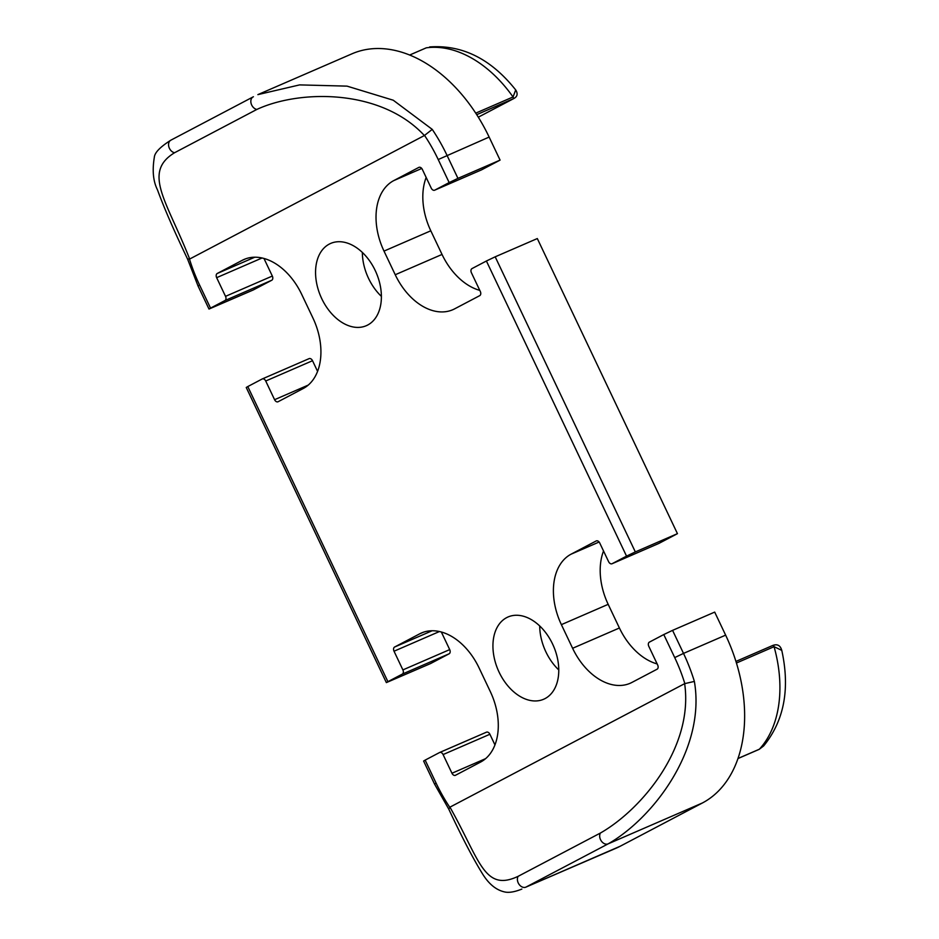 <?xml version="1.0" encoding="UTF-8"?>
<svg xmlns="http://www.w3.org/2000/svg" width="939" height="939" viewBox="0 0 939 939"><rect width="100%" height="100%" fill="white"/><g stroke="black" fill="none" stroke-linecap="round" stroke-linejoin="round"><path stroke-width="1.41" d="M545.066 698.581A44.826 30.165 -113.4 0 0 553.071 645.07A44.826 30.165 -113.4 0 0 508.011 616.982A44.826 30.165 -113.4 0 0 506.637 617.651A44.826 30.165 -113.4 0 0 498.632 671.162A44.826 30.165 -113.4 0 0 543.681 699.238A44.826 30.165 -113.4 0 0 545.066 698.581M367.689 325.035A44.826 30.165 -113.4 0 0 375.694 271.524A44.826 30.165 -113.4 0 0 330.634 243.436A44.826 30.165 -113.4 0 0 329.26 244.105A44.826 30.165 -113.4 0 0 321.255 297.604A44.826 30.165 -113.4 0 0 366.316 325.692A44.826 30.165 -113.4 0 0 367.689 325.035M362.348 252.45A44.826 30.165 -113.4 0 0 381.398 296.384M386.363 682.606L246.241 387.49L247.79 386.563L387.913 681.667L386.363 682.606L430.602 663.544L449.112 653.802A3.451 2.324 -113.4 0 0 449.699 649.6L441.342 632.017M317.582 371.386L312.523 360.717A3.451 2.324 -113.4 0 0 309.095 358.639A3.451 2.324 -113.4 0 0 308.99 358.686L262.404 378.887M171.133 140.052A6.902 5.094 62.2 0 0 170.875 140.169A6.902 5.094 62.2 0 0 169.407 148.303A6.902 5.094 62.2 0 0 174.56 152.74C142.141 172.471 167.095 201.345 189.666 259.035L189.478 259.094A131.037 88.196 -113.4 0 0 199.608 285.08L210.547 308.121L208.998 309.048L253.225 289.987L271.747 280.256A3.451 2.324 -113.4 0 0 272.322 276.054L263.965 258.471M481.343 169.947A3.451 2.324 -113.4 0 0 481.449 169.9A3.451 2.324 -113.4 0 0 481.554 169.853L500.076 160.111L489.137 137.071A137.939 92.832 -113.4 0 0 351.961 53.816L257.873 94.628L299.623 84.897L347.031 86.13L393.241 100.215L432.245 129.382L424.381 135.533C381.105 88.736 299.94 89.44 256.84 109.44L174.56 152.74M479.782 290.374A57.936 38.992 66.6 0 1 442.034 254.446L430.801 230.794A57.936 38.992 66.6 0 1 426.165 177.459M677.442 533.657L537.319 238.553L495.193 256.817L635.327 551.921L677.442 533.657L658.932 543.399A3.451 2.324 -113.4 0 1 658.826 543.446A3.451 2.324 -113.4 0 1 658.72 543.493M657.147 663.92A57.936 38.992 66.6 0 1 619.411 627.991L608.179 604.34A57.936 38.992 66.6 0 1 603.531 551.005M725.636 635.14L714.696 612.099L672.57 630.362L683.51 653.403L725.636 635.14A137.939 92.832 -113.4 0 1 702.478 802.939L620.198 846.239A137.939 92.832 -113.4 0 1 615.949 848.269L525.875 887.144L620.198 846.239M494.959 744.932L489.9 734.263A3.451 2.324 -113.4 0 0 486.461 732.185A3.451 2.324 -113.4 0 0 486.355 732.232L439.781 752.444M539.714 625.996A44.826 30.165 -113.4 0 0 558.775 669.941M387.913 681.667L402.315 674.096A3.451 2.324 -113.4 0 0 402.89 669.906L394.028 651.22A3.451 2.324 66.6 0 1 394.603 647.03L419.698 633.825A57.936 38.992 66.6 0 1 421.482 632.98A57.936 38.992 66.6 0 1 479.09 667.946L490.311 691.585A57.936 38.992 66.6 0 1 480.592 762.069L455.497 775.274A3.451 2.324 66.6 0 1 455.392 775.321A3.451 2.324 66.6 0 1 451.964 773.243L443.091 754.569A3.451 2.324 -113.4 0 0 439.663 752.479A3.451 2.324 -113.4 0 0 439.558 752.538L425.156 760.109L436.107 783.149A131.037 88.196 -113.4 0 0 449.769 807.27L449.934 807.153C479.747 859.795 484.008 892.437 518.14 876.322L600.42 833.034C641.807 809.406 693.757 747.186 684.648 683.651L449.934 807.153M436.107 783.149L434.546 784.077L423.606 761.036L425.156 760.109M684.648 683.651L694.367 681.421C706.081 749.205 653.016 818.327 608.155 843.856L525.875 887.144A6.902 5.094 62.2 0 1 518.246 882.953A6.902 5.094 62.2 0 1 518.14 876.322M684.836 683.592A131.037 88.196 -113.4 0 0 674.718 657.593L663.779 634.553L649.377 642.135A3.451 2.324 -113.4 0 0 648.802 646.325L657.664 665A3.451 2.324 66.6 0 1 657.089 669.202L631.994 682.395A57.936 38.992 66.6 0 1 630.222 683.252A57.936 38.992 66.6 0 1 572.614 648.286L561.381 624.646A57.936 38.992 66.6 0 1 571.112 554.163L596.195 540.958A3.451 2.324 66.6 0 1 596.3 540.911A3.451 2.324 66.6 0 1 599.728 542.988L608.601 561.663A3.451 2.324 -113.4 0 0 612.028 563.752A3.451 2.324 -113.4 0 0 612.134 563.693L626.536 556.123L486.402 261.007L472 268.589A3.451 2.324 -113.4 0 0 471.425 272.78L480.298 291.454A3.451 2.324 66.6 0 1 479.712 295.656L454.629 308.849A57.936 38.992 66.6 0 1 452.844 309.706A57.936 38.992 66.6 0 1 395.237 274.74L384.004 251.1A57.936 38.992 66.6 0 1 393.734 180.617L418.817 167.412A3.451 2.324 66.6 0 1 418.935 167.365A3.451 2.324 66.6 0 1 422.362 169.443L431.224 188.117A3.451 2.324 -113.4 0 0 434.651 190.194A3.451 2.324 -113.4 0 0 434.757 190.148L449.159 182.577L438.22 159.536A131.037 88.196 -113.4 0 0 424.545 135.416M663.779 634.553L672.57 630.362M635.327 551.921L626.536 556.123M486.402 261.007L495.193 256.817M432.245 129.382A137.939 92.832 66.6 0 1 447.011 155.334L457.95 178.375L500.076 160.111M457.95 178.375L449.159 182.577M189.478 259.094L187.518 258.941C173.961 230.642 163.938 207.601 157.459 189.795C153.174 181.321 152.141 170.44 154.348 157.177C154.747 152.576 160.252 146.907 170.875 140.169L253.154 96.881A6.902 5.094 62.2 0 1 253.413 96.752L253.154 96.881A6.902 5.094 62.2 0 0 251.687 105.015A6.902 5.094 62.2 0 0 256.84 109.44M210.547 308.121L224.937 300.55A3.451 2.324 -113.4 0 0 225.524 296.348L216.651 277.674A3.451 2.324 66.6 0 1 217.238 273.484L242.321 260.279A57.936 38.992 66.6 0 1 244.105 259.434A57.936 38.992 66.6 0 1 301.712 294.4L312.945 318.039A57.936 38.992 66.6 0 1 303.215 388.523L278.12 401.716A3.451 2.324 66.6 0 1 278.014 401.775A3.451 2.324 66.6 0 1 274.587 399.697L265.725 381.011A3.451 2.324 -113.4 0 0 262.298 378.933A3.451 2.324 -113.4 0 0 262.192 378.98L247.79 386.563M424.381 135.533L189.666 259.035M449.769 807.27L448.83 809.242L434.546 784.077M409.592 55.049L426.294 47.83A1.385 0.927 -113.4 0 0 426.13 47.877L426.13 47.877A1.385 0.927 -113.4 0 0 426.083 47.889M429.639 46.95C462.305 44.579 491.003 58.922 515.722 89.956L513.034 96.963L475.721 113.15M409.627 55.061L426.294 47.83A115.873 77.984 -113.4 0 1 513.034 96.963A1.385 0.927 -113.4 0 1 512.976 98.935L478.291 117.187L513.727 98.583L476.707 114.675M758.853 749.428A1.385 0.927 -113.4 0 0 759.346 749.228L763.665 745.918C784.171 720.741 790.204 688.886 781.776 650.363L774.065 646.689L736.446 663.016M600.42 833.034A6.902 5.094 62.2 0 0 600.526 839.654A6.902 5.094 62.2 0 0 608.155 843.856L702.478 802.939M451.964 773.243L485.616 758.642M443.091 754.569L489.9 734.263M674.718 657.593L683.51 653.403A137.939 92.832 66.6 0 1 694.367 681.421M572.614 648.286L619.411 627.991M561.381 624.646L608.179 604.34M571.112 554.163L599.117 542.014M612.134 563.693L658.932 543.399M395.237 274.74L442.034 254.446M384.004 251.1L430.801 230.794M393.734 180.617L421.74 168.468M434.757 190.148L481.554 169.853M438.22 159.536L489.137 137.071M224.937 300.55L271.747 280.256M225.524 296.348L272.322 276.054M216.651 277.674L262.04 257.99M217.238 273.484L254.751 257.216M242.321 260.279L245.948 258.706M274.587 399.697L308.238 385.096M265.725 381.011L312.523 360.717M402.315 674.096L449.112 653.802M402.89 669.906L449.699 649.6M394.028 651.22L439.417 631.536M394.603 647.03L432.116 630.762M419.698 633.825L423.313 632.264M187.507 258.906L198.059 286.019L199.608 285.08M781.764 650.328C780.321 645.316 777.257 643.72 772.574 645.539L735.953 661.42L772.539 645.562A1.385 0.927 -113.4 0 0 772.539 645.562A1.385 0.927 -113.4 0 1 774.065 646.689A115.873 77.984 -113.4 0 1 759.346 749.228L738.031 758.466M763.665 745.918L759.123 749.381L738.007 758.536M439.663 752.479L486.461 732.185M612.028 563.752L658.826 543.446M434.651 190.194L481.449 169.9M262.298 378.933L309.095 358.639M448.795 809.183C461.659 836.637 472.704 857.882 481.942 872.906C488.268 883.493 495.663 889.796 504.114 891.815C508.433 893.001 514.349 892.097 521.861 889.08M198.059 286.019L208.998 309.048M515.746 89.98C518.07 93.818 517.401 96.682 513.715 98.583"/></g></svg>
